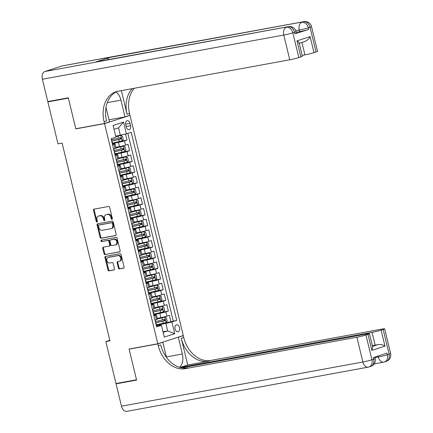 <?xml version="1.0" encoding="UTF-8"?>
<svg xmlns="http://www.w3.org/2000/svg" width="433" height="433" viewBox="0 0 433 433"><rect width="100%" height="100%" fill="white"/><g stroke="black" fill="none" stroke-linecap="round" stroke-linejoin="round"><path stroke-width="0.65" d="M111.963 219.352A0.758 0.574 -107.9 0 0 112.353 218.513L109.657 207.369A1.083 0.817 -107.9 0 0 108.596 206.465L94.091 209.123A1.083 0.817 -107.9 0 0 93.533 210.319L96.234 221.463A0.758 0.574 -107.9 0 0 97.36 221.258L97.014 219.818A3.459 2.614 -107.9 0 1 98.529 216.051A3.459 2.614 -107.9 0 1 98.778 215.986L99.991 215.764A3.459 2.614 -107.9 0 1 103.379 218.649L103.731 220.094A0.758 0.574 -107.9 0 0 104.856 219.888L104.51 218.443A3.459 2.614 -107.9 0 1 106.02 214.676A3.459 2.614 -107.9 0 1 106.274 214.616L107.481 214.395A3.459 2.614 -107.9 0 1 110.875 217.279L111.221 218.719A0.758 0.574 -107.9 0 0 111.963 219.352M179.484 327.554A3.529 2.3 79.6 0 0 176.648 324.799A3.529 2.3 79.6 0 0 175.084 328.977A3.529 2.3 79.6 0 0 177.92 331.738A3.529 2.3 79.6 0 0 179.484 327.554M118.404 268.049A1.083 0.817 -107.9 0 0 119.459 268.947L123.529 268.206A1.083 0.817 -107.9 0 0 124.082 267.009L121.088 254.631A1.083 0.817 -107.9 0 0 120.028 253.727L105.522 256.385A1.083 0.817 -107.9 0 0 104.97 257.581L107.963 269.959A1.083 0.817 -107.9 0 0 109.024 270.863L113.939 269.959A1.083 0.817 -107.9 0 0 114.491 268.763L113.213 263.464A1.083 0.817 -107.9 0 0 112.152 262.566L109.711 263.01A2.896 2.181 -107.9 0 1 106.913 260.736A2.896 2.181 -107.9 0 1 108.147 257.451A2.896 2.181 -107.9 0 1 108.358 257.397L117.906 255.649A2.896 2.181 -107.9 0 1 120.704 257.922A2.896 2.181 -107.9 0 1 119.476 261.207A2.896 2.181 -107.9 0 1 119.264 261.261L117.673 261.554A1.083 0.817 -107.9 0 0 117.121 262.75L118.404 268.049L119.091 267.827A1.083 0.817 -107.9 0 0 120.152 268.725L123.838 268.054M129.083 349.036L136.514 379.763L115.99 383.524L105.836 341.572L109.944 340.82L62.108 143.096L58.006 143.848L47.857 101.896L68.382 98.139L75.818 128.866L104.553 123.605L157.818 343.775L129.083 349.036M115.638 235.579A1.083 0.817 -107.9 0 0 116.19 234.383L113.197 222.005A1.083 0.817 -107.9 0 0 112.136 221.101L97.631 223.758A1.083 0.817 -107.9 0 0 97.079 224.954L100.072 237.333A1.083 0.817 -107.9 0 0 101.133 238.231L115.795 235.53M117.143 238.318L120.136 250.696A1.083 0.817 -107.9 0 1 119.584 251.892L105.078 254.55A1.083 0.817 -107.9 0 1 104.017 253.646L102.735 248.347A1.083 0.817 -107.9 0 1 103.287 247.151L109.17 246.074A1.083 0.817 -107.9 0 0 109.722 244.878L108.872 241.365A1.083 0.817 -107.9 0 0 107.817 240.461L101.69 241.582A0.758 0.574 -107.9 0 1 101.333 240.115L116.082 237.414A1.083 0.817 -107.9 0 1 117.143 238.318M164.93 322.866L170.959 321.762L169.406 315.348L166.894 316.16L165.861 311.884A4.406 0.287 166.4 0 1 159.826 313.373L153.634 314.51M162.343 312.177L168.372 311.073L166.824 304.659L164.313 305.471L163.279 301.195A4.406 0.287 166.4 0 1 157.239 302.689L151.047 303.82M159.755 301.487L165.785 300.383L164.237 293.975L161.726 294.786L160.692 290.511A4.406 0.287 166.4 0 1 154.657 291.999L148.459 293.136M157.168 290.803L163.203 289.699L161.65 283.285L159.138 284.097L158.105 279.821A4.406 0.287 166.4 0 1 152.07 281.309L145.878 282.446M154.586 280.113L160.616 279.009L159.063 272.595L156.551 273.407L155.517 269.131A4.406 0.287 166.4 0 1 149.482 270.625L143.291 271.756M151.999 269.423L158.029 268.325L156.481 261.911L153.969 262.723L152.936 258.447A4.406 0.287 166.4 0 1 146.895 259.935L140.703 261.072M149.412 258.739L155.447 257.635L153.894 251.221L151.382 252.033L150.348 247.757A4.406 0.287 166.4 0 1 144.313 249.246L138.116 250.382M146.83 248.049L152.86 246.945L151.306 240.531L148.795 241.343L147.761 237.067A4.406 0.287 166.4 0 1 141.726 238.561L135.534 239.693M144.243 237.365L150.273 236.261L148.719 229.847L146.213 230.659L145.174 226.383A4.406 0.287 166.4 0 1 139.139 227.872L132.947 229.008M141.656 226.675L147.685 225.571L146.137 219.158L143.626 219.969L142.592 215.694A4.406 0.287 166.4 0 1 136.557 217.182L130.36 218.319M139.069 215.986L145.104 214.882L143.55 208.468L141.039 209.28L140.005 205.004A4.406 0.287 166.4 0 1 133.97 206.498L127.778 207.629M136.487 205.302L142.517 204.197L140.963 197.784L138.452 198.595L137.418 194.32A4.406 0.287 166.4 0 1 131.383 195.808L125.191 196.945M133.9 194.612L139.929 193.508L138.381 187.094L135.87 187.906L134.836 183.63A4.406 0.287 166.4 0 1 128.796 185.118L122.604 186.255M131.313 183.922L137.342 182.818L135.794 176.404L133.283 177.216L132.249 172.94A4.406 0.287 166.4 0 1 126.214 174.434L120.017 175.565M128.725 173.238L134.76 172.134L133.207 165.72L130.696 166.532L129.662 162.256A4.406 0.287 166.4 0 1 123.627 163.744L117.435 164.881M126.144 162.548L132.173 161.444L130.62 155.03L128.114 155.842L127.075 151.566A4.406 0.287 166.4 0 1 121.04 153.055L114.848 154.191M123.557 151.859L129.586 150.754L128.038 144.341L125.527 145.152A4.406 0.287 166.4 0 1 119.492 146.646L115.876 147.307M166.894 316.16A4.406 0.287 -13.6 0 1 160.859 317.649L157.249 318.309M164.313 305.471A4.406 0.287 -13.6 0 1 158.272 306.965L154.662 307.625M161.726 294.786A4.406 0.287 -13.6 0 1 155.691 296.275L152.075 296.935M159.138 284.097A4.406 0.287 -13.6 0 1 153.103 285.585L149.493 286.245M156.551 273.407A4.406 0.287 -13.6 0 1 150.516 274.901L146.906 275.561M153.969 262.723A4.406 0.287 -13.6 0 1 147.934 264.211L144.319 264.872M151.382 252.033A4.406 0.287 -13.6 0 1 145.347 253.522L141.732 254.187M148.795 241.343A4.406 0.287 -13.6 0 1 142.76 242.837L139.15 243.498M146.213 230.659A4.406 0.287 -13.6 0 1 140.173 232.148L136.563 232.808M143.626 219.969A4.406 0.287 -13.6 0 1 137.591 221.458L133.976 222.124M141.039 209.28A4.406 0.287 -13.6 0 1 135.004 210.774L131.394 211.434M138.452 198.595A4.406 0.287 -13.6 0 1 132.417 200.084L128.807 200.744M135.87 187.906A4.406 0.287 -13.6 0 1 129.83 189.394L126.219 190.06M133.283 177.216A4.406 0.287 -13.6 0 1 127.248 178.71L123.632 179.37M130.696 166.532A4.406 0.287 -13.6 0 1 124.661 168.02L121.051 168.681M128.114 155.842A4.406 0.287 -13.6 0 1 122.074 157.331L118.463 157.996M125.738 124.709L126.306 127.064A3.415 2.23 79.6 0 0 129.056 129.732A3.415 2.23 79.6 0 0 130.571 125.684L130.003 123.335A3.415 2.23 79.6 0 0 127.259 120.661A3.415 2.23 79.6 0 0 125.738 124.709M104.553 123.605L130.008 115.378L183.273 335.548L157.818 343.775M170.959 321.762L176.713 320.388L131.204 132.281L126.387 133.835L115.681 136.178M176.713 320.388L171.896 321.941L174.743 333.697L164.286 337.074L161.439 325.318L156.627 326.877L111.119 138.771L115.93 137.212L113.089 125.456L123.546 122.079L126.387 133.835M153.791 315.175L154.873 314.975A4.406 0.287 166.4 0 1 156.405 314.829A4.406 0.287 166.4 0 1 155.404 315.262L153.931 315.738M151.209 304.486L152.286 304.285A4.406 0.287 166.4 0 1 153.818 304.139A4.406 0.287 166.4 0 1 152.822 304.578L151.344 305.054M148.622 293.796L149.699 293.601A4.406 0.287 166.4 0 1 151.236 293.455A4.406 0.287 166.4 0 1 150.235 293.888L148.757 294.364M146.035 283.112L147.117 282.911A4.406 0.287 166.4 0 1 148.649 282.765A4.406 0.287 166.4 0 1 147.648 283.198L146.175 283.675M143.453 272.422L144.53 272.227A4.406 0.287 166.4 0 1 146.062 272.076A4.406 0.287 166.4 0 1 145.06 272.514L143.588 272.99M140.866 261.732L141.943 261.537A4.406 0.287 166.4 0 1 143.475 261.391A4.406 0.287 166.4 0 1 142.479 261.824L141.001 262.301M138.279 251.048L139.361 250.848A4.406 0.287 166.4 0 1 140.893 250.702A4.406 0.287 166.4 0 1 139.891 251.135L138.414 251.611M135.691 240.358L136.774 240.163A4.406 0.287 166.4 0 1 138.306 240.012A4.406 0.287 166.4 0 1 137.304 240.45L135.832 240.927M133.11 229.669L134.187 229.474A4.406 0.287 166.4 0 1 135.718 229.328A4.406 0.287 166.4 0 1 134.723 229.761L133.245 230.237M130.522 218.984L131.6 218.784A4.406 0.287 166.4 0 1 133.137 218.638A4.406 0.287 166.4 0 1 132.135 219.071L130.658 219.547M127.935 208.295L129.018 208.1A4.406 0.287 166.4 0 1 130.549 207.948A4.406 0.287 166.4 0 1 129.548 208.387L128.076 208.863M125.348 197.605L126.431 197.41A4.406 0.287 166.4 0 1 127.962 197.264A4.406 0.287 166.4 0 1 126.961 197.697L125.489 198.173M122.766 186.921L123.843 186.72A4.406 0.287 166.4 0 1 125.375 186.574A4.406 0.287 166.4 0 1 124.379 187.007L122.902 187.484M120.179 176.231L121.262 176.036A4.406 0.287 166.4 0 1 122.793 175.885A4.406 0.287 166.4 0 1 121.792 176.323L120.314 176.799M117.592 165.541L118.674 165.346A4.406 0.287 166.4 0 1 120.206 165.2A4.406 0.287 166.4 0 1 119.205 165.633L117.733 166.11M115.01 154.857L116.087 154.657A4.406 0.287 166.4 0 1 117.619 154.511A4.406 0.287 166.4 0 1 116.623 154.944L115.146 155.42M120.969 141.174L127.004 140.07L124.493 140.877A4.406 0.287 166.4 0 1 118.453 142.37L112.261 143.502M112.423 144.167L113.5 143.972A4.406 0.287 166.4 0 1 115.037 143.821A4.406 0.287 166.4 0 1 114.036 144.259L112.558 144.736M115.037 143.821L116.071 148.097A4.406 0.287 166.4 0 1 115.07 148.535L113.592 149.012M154.965 320.014L156.437 319.538A4.406 0.287 -13.6 0 0 157.439 319.105L156.405 314.829M152.378 309.33L153.856 308.853A4.406 0.287 -13.6 0 0 154.852 308.415L153.818 304.139M149.791 298.64L151.269 298.164A4.406 0.287 -13.6 0 0 152.27 297.725L151.236 293.455M147.209 287.95L148.681 287.474A4.406 0.287 -13.6 0 0 149.683 287.041L148.649 282.765M144.622 277.266L146.1 276.79A4.406 0.287 -13.6 0 0 147.096 276.351L146.062 272.076M142.035 266.576L143.512 266.1A4.406 0.287 -13.6 0 0 144.514 265.662L143.475 261.391M139.453 255.887L140.925 255.41A4.406 0.287 -13.6 0 0 141.927 254.977L140.893 250.702M136.866 245.202L138.338 244.726A4.406 0.287 -13.6 0 0 139.339 244.288L138.306 240.012M134.279 234.513L135.756 234.036A4.406 0.287 -13.6 0 0 136.752 233.604L135.718 229.328M131.692 223.823L133.169 223.347A4.406 0.287 -13.6 0 0 134.17 222.914L133.137 218.638M129.11 213.139L130.582 212.663A4.406 0.287 -13.6 0 0 131.583 212.224L130.549 207.948M126.523 202.449L127.995 201.973A4.406 0.287 -13.6 0 0 128.996 201.54L127.962 197.264M123.935 191.759L125.413 191.283A4.406 0.287 -13.6 0 0 126.409 190.85L125.375 186.574M121.348 181.075L122.826 180.599A4.406 0.287 -13.6 0 0 123.827 180.16L122.793 175.885M118.766 170.386L120.239 169.909A4.406 0.287 -13.6 0 0 121.24 169.476L120.206 165.2M116.179 159.696L117.657 159.22A4.406 0.287 -13.6 0 0 118.653 158.787L117.619 154.511M129.586 150.754L127.075 151.566M132.173 161.444L129.662 162.256M134.76 172.134L132.249 172.94M137.342 182.818L134.836 183.63M139.929 193.508L137.418 194.32M142.517 204.197L140.005 205.004M145.104 214.882L142.592 215.694M147.685 225.571L145.174 226.383M150.273 236.261L147.761 237.067M152.86 246.945L150.348 247.757M155.447 257.635L152.936 258.447M158.029 268.325L155.517 269.131M160.616 279.009L158.105 279.821M163.203 289.699L160.692 290.511M165.785 300.383L163.279 301.195M168.372 311.073L165.861 311.884M173.265 321.015L127.865 133.359M127.004 140.07L125.543 134.046M162.997 331.77L167.668 330.915L165.861 323.429L156.216 325.199M120.352 135.323L118.545 127.843L114.02 129.305M50.244 101.122L47.857 101.896M129.186 115.53L130.008 115.378M109.814 340.289L105.836 341.572M163.149 332.376L167.668 330.915L174.743 333.697M156.378 325.86L160.908 325.031L161.439 325.318M165.861 323.429L171.896 321.941M118.545 127.843L123.546 122.079M75.818 128.866L76.614 128.606M112.315 219.066A0.758 0.574 -107.9 0 1 111.914 218.497L111.562 217.057A3.459 2.614 -107.9 0 0 108.169 214.173L107.481 214.395M106.02 214.676L106.713 214.454A3.459 2.614 -107.9 0 1 106.962 214.395L108.169 214.173M98.529 216.051L99.217 215.829A3.459 2.614 -107.9 0 1 99.466 215.764L100.678 215.542A3.459 2.614 -107.9 0 1 104.066 218.427L104.418 219.872A0.758 0.574 -107.9 0 0 104.818 220.435M94.47 209.052A1.083 0.817 -107.9 0 0 94.226 210.097L96.922 221.241A0.758 0.574 -107.9 0 0 97.322 221.81M98.01 223.688A1.083 0.817 -107.9 0 0 97.766 224.732L100.759 237.111A1.083 0.817 -107.9 0 0 101.82 238.009L115.947 235.428M112.347 223.363A0.758 0.574 -107.9 0 0 111.606 222.73L98.87 225.063A0.758 0.574 -107.9 0 0 98.486 225.902L98.854 227.422A3.459 2.614 -107.9 0 0 102.242 230.307L110.945 228.711A3.459 2.614 -107.9 0 0 111.2 228.651A3.459 2.614 -107.9 0 0 112.715 224.884L112.347 223.363L113.035 223.141A0.758 0.574 -107.9 0 0 112.293 222.508L111.606 222.73M99.449 224.873A0.758 0.574 -107.9 0 1 99.558 224.841L112.293 222.508M111.638 228.489A3.459 2.614 -107.9 0 0 111.887 228.429A3.459 2.614 -107.9 0 0 113.403 224.662L112.715 224.884M113.035 223.141L113.403 224.662M119.892 251.741L105.078 254.55M103.666 247.081A1.083 0.817 -107.9 0 0 103.422 248.125L104.705 253.424A1.083 0.817 -107.9 0 0 105.766 254.323M109.327 246.025L109.858 245.852A1.083 0.817 -107.9 0 0 110.41 244.656L109.56 241.143A1.083 0.817 -107.9 0 0 108.504 240.239L101.69 241.582M101.771 240.034A0.758 0.574 -107.9 0 0 102.377 241.36M115.275 244.959A2.896 2.181 -107.9 0 0 115.487 244.905A2.896 2.181 -107.9 0 0 116.721 241.614A2.896 2.181 -107.9 0 0 113.917 239.346L110.556 239.958A1.083 0.817 -107.9 0 0 110.004 241.154L110.853 244.672A1.083 0.817 -107.9 0 0 111.914 245.571L115.275 244.959M115.963 244.732A2.896 2.181 -107.9 0 0 116.174 244.683A2.896 2.181 -107.9 0 0 117.408 241.392A2.896 2.181 -107.9 0 0 114.61 239.119L113.917 239.346M111.086 239.79A1.083 0.817 -107.9 0 1 111.243 239.736L114.61 239.119M118.052 261.483A1.083 0.817 -107.9 0 0 117.808 262.528L119.091 267.827M119.952 261.039A2.896 2.181 -107.9 0 0 120.163 260.985A2.896 2.181 -107.9 0 0 121.392 257.7A2.896 2.181 -107.9 0 0 118.593 255.427L117.906 255.649M108.629 257.31A2.896 2.181 -107.9 0 1 108.835 257.229A2.896 2.181 -107.9 0 1 109.046 257.175L118.593 255.427M105.901 256.314A1.083 0.817 -107.9 0 0 105.657 257.359L108.651 269.737A1.083 0.817 -107.9 0 0 109.711 270.636L114.247 269.808M112.185 143.182A8.433 0.547 166.4 0 0 112.418 143.128L122.101 140.844L123.216 139.334L122.442 136.124L120.807 135.502L115.817 136.731M120.807 135.502L115.795 136.639M111.692 141.147A8.433 0.547 -13.6 0 0 111.931 141.098L120.991 138.998L120.683 137.716L111.617 139.816A8.433 0.547 166.4 0 1 111.384 139.864M119.503 137.932C120.412 138.138 120.515 138.565 119.811 139.215L112.25 140.925A6.998 0.455 166.4 0 1 111.671 141.055M294.943 33.855L294.554 32.253A6.614 0.433 -13.6 0 0 296.053 31.598L296.443 33.206A6.614 0.433 166.4 0 1 294.943 33.855L308.702 29.412A6.614 0.433 166.4 0 1 299.647 31.647L299.257 30.045L295.761 30.683M296.215 32.275L299.647 31.647M68.306 97.82L75.791 128.758L104.532 123.497L104.088 121.684A27.55 20.789 72.1 0 1 116.147 91.709A27.55 20.789 72.1 0 1 118.155 91.206L289.764 59.786L283.777 35.046L42.374 79.239L47.776 101.576L68.306 97.82M109.013 119.811L124.996 116.883L120.948 100.158A12.395 8.092 79.6 0 0 116.12 91.964M124.996 116.883L129.981 115.275L129.543 113.457A27.55 20.789 72.1 0 1 134.392 88.229M121.348 90.621L127.064 114.258A27.55 20.789 72.1 0 1 132.303 88.613M104.532 123.497L109.517 121.884L106.015 107.411M298.857 43.365C299.468 42.943 298.84 42.109 296.968 40.864L310.109 36.616L313.99 52.647L316.02 51.992L310.033 27.252L308.312 27.809L308.702 29.412M313.99 52.647A6.614 0.433 166.4 0 1 304.935 54.888L301.915 42.396M302.142 55.397L304.935 54.888M107.422 59.792A6.614 4.314 -100.4 0 1 109.695 57.47L303.555 21.742A6.614 4.99 -107.9 0 1 310.033 27.252A6.614 0.433 -13.6 0 0 311.533 26.597L317.519 51.343A6.614 0.433 166.4 0 1 316.02 51.992M42.374 79.239A6.614 4.314 -100.4 0 1 44.951 71.494L62.146 65.935A6.614 4.314 -100.4 0 1 62.509 65.843L303.912 21.65A6.614 4.314 79.6 0 0 303.555 21.742L62.146 65.935M109.695 57.47L95.937 61.919A6.614 4.314 -100.4 0 1 96.299 61.827L288.438 26.651A6.614 4.314 79.6 0 0 288.075 26.743L95.937 61.919M299.138 42.964L302.348 56.241A6.614 0.433 166.4 0 1 300.848 56.896L296.968 40.864M44.951 71.494L288.075 26.743A6.614 4.99 -107.9 0 1 294.554 32.253L292.832 32.811L298.819 57.551L300.848 56.896M298.819 57.551A6.614 0.433 166.4 0 1 289.764 59.786M104.088 121.684L106.567 120.883A27.55 20.789 72.1 0 1 117.403 91.363M310.109 36.616C309.151 38.775 307.398 40.383 304.848 41.433M390.626 353.539A6.614 6.614 0 0 1 386.236 361.387A6.614 4.99 -107.9 0 0 389.126 354.194L383.14 329.453A6.614 0.433 -13.6 0 0 384.639 328.799L390.626 353.539A6.614 0.433 166.4 0 1 389.126 354.194L387.405 354.751L387.021 353.144L373.262 357.593L373.647 359.195L371.931 359.753A6.614 0.433 166.4 0 1 362.876 361.988L356.889 337.242A6.614 0.433 -13.6 0 0 365.945 335.007L371.931 359.753A6.614 4.99 72.1 0 1 369.035 366.946A6.614 6.614 0 0 1 368.191 367.157A6.614 4.314 79.6 0 1 362.876 361.988L121.467 406.181L116.066 383.844L136.59 380.082L129.104 349.144L157.845 343.883L158.283 345.696A27.55 20.789 -107.9 0 0 185.275 368.662L356.889 337.242M129.905 348.884L129.104 349.144M179.598 367.325A12.395 8.092 79.6 0 0 182.358 353.994L178.309 337.269L183.3 335.656L183.738 337.475A27.55 20.789 -107.9 0 0 210.73 360.435L382.344 329.02A6.614 0.433 -13.6 0 1 384.639 328.799M162.012 342.422L162.835 342.27L166.499 357.42M162.835 342.27L157.845 343.883M187.727 364.992L181.265 338.276A27.55 20.789 -107.9 0 0 208.251 361.236L187.727 364.992L180.079 367.465M372.537 346.362L378.177 344.538C380.932 344.343 383.205 344.879 384.991 346.14L371.85 350.384L367.974 334.352L365.945 335.007M367.974 334.352A6.614 0.433 -13.6 0 0 369.473 333.702A6.614 0.433 -13.6 0 0 367.173 333.919L181.811 367.855M368.191 367.157L126.788 411.35A6.614 4.314 -100.4 0 1 121.467 406.181M118.453 383.07L116.066 383.844M177.487 337.421L178.309 337.269M182.477 335.808L183.3 335.656M180.133 367.476L372.055 332.344A6.614 0.433 -13.6 0 0 381.11 330.108L384.991 346.14M383.14 329.453L381.11 330.108M378.177 344.538A6.614 0.433 166.4 0 1 375.162 345.166L372.055 332.344M372.369 345.68L375.162 345.166M158.283 345.696L160.762 344.901A27.55 20.789 -107.9 0 0 187.754 367.861L185.275 368.662M371.85 350.384L372.683 346.979L369.473 333.702M114.767 153.867A8.433 0.547 166.4 0 0 115.005 153.812L124.688 151.534L125.803 150.018L125.029 146.814L123.394 146.192L116.033 147.951M123.394 146.192L116.012 147.859M114.28 151.837A8.433 0.547 -13.6 0 0 114.512 151.783L123.578 149.688L123.27 148.405L114.204 150.5A8.433 0.547 166.4 0 1 113.966 150.554M122.084 148.622C122.994 148.828 123.102 149.255 122.398 149.905L114.832 151.615A6.998 0.455 166.4 0 1 114.252 151.739M117.354 164.556A8.433 0.547 166.4 0 0 117.592 164.502L127.27 162.223L128.39 160.708L127.616 157.504L125.981 156.876L118.62 158.635M125.981 156.876L118.599 158.543M116.861 162.527A8.433 0.547 -13.6 0 0 117.099 162.472L126.165 160.378L125.851 159.095L116.791 161.19A8.433 0.547 166.4 0 1 116.553 161.244M124.672 159.312C125.581 159.517 125.684 159.945 124.98 160.594L117.419 162.299A6.998 0.455 166.4 0 1 116.84 162.429M119.941 175.246A8.433 0.547 166.4 0 0 120.174 175.192L129.857 172.908L130.977 171.398L130.198 168.188L128.563 167.566L121.202 169.325M128.563 167.566L121.18 169.233M119.448 173.211A8.433 0.547 -13.6 0 0 119.687 173.162L128.747 171.062L128.439 169.779L119.373 171.879A8.433 0.547 166.4 0 1 119.14 171.928M127.259 169.996C128.168 170.201 128.271 170.629 127.567 171.279L120.006 172.989A6.998 0.455 166.4 0 1 119.427 173.119M122.528 185.93A8.433 0.547 166.4 0 0 122.761 185.876L132.444 183.597L133.559 182.082L132.785 178.878L131.15 178.255L123.789 180.014M131.15 178.255L123.768 179.922M122.036 183.901A8.433 0.547 -13.6 0 0 122.268 183.846L131.334 181.752L131.026 180.469L121.96 182.564A8.433 0.547 166.4 0 1 121.727 182.618M129.84 180.685C130.755 180.891 130.858 181.319 130.154 181.968L122.588 183.679A6.998 0.455 166.4 0 1 122.014 183.803M125.11 196.62A8.433 0.547 166.4 0 0 125.348 196.566L135.031 194.287L136.146 192.772L135.372 189.567L133.737 188.94L126.376 190.699M133.737 188.94L126.355 190.607M124.623 194.59A8.433 0.547 -13.6 0 0 124.856 194.536L133.921 192.441L133.608 191.159L124.547 193.253A8.433 0.547 166.4 0 1 124.309 193.307M132.428 191.375C133.337 191.581 133.44 192.008 132.736 192.658L125.175 194.363A6.998 0.455 166.4 0 1 124.596 194.493M127.697 207.304A8.433 0.547 166.4 0 0 127.935 207.255L137.613 204.971L138.733 203.461L137.954 200.252L136.319 199.629L128.964 201.388M136.319 199.629L128.937 201.296M127.205 205.274A8.433 0.547 -13.6 0 0 127.443 205.226L136.503 203.126L136.195 201.843L127.134 203.943A8.433 0.547 166.4 0 1 126.896 203.992M135.015 202.059C135.924 202.265 136.027 202.693 135.323 203.342L127.762 205.053A6.998 0.455 166.4 0 1 127.183 205.182M130.284 217.994A8.433 0.547 166.4 0 0 130.517 217.94L140.2 215.661L141.315 214.146L140.541 210.941L138.906 210.319L131.545 212.078M138.906 210.319L131.524 211.981M129.792 215.964A8.433 0.547 -13.6 0 0 130.03 215.91L139.09 213.815L138.782 212.533L129.716 214.627A8.433 0.547 166.4 0 1 129.483 214.681M137.602 212.749C138.511 212.955 138.614 213.382 137.911 214.032L130.349 215.742A6.998 0.455 166.4 0 1 129.77 215.867M132.866 228.684A8.433 0.547 166.4 0 0 133.104 228.629L142.787 226.351L143.902 224.835L143.128 221.631L141.494 221.003L134.133 222.762M141.494 221.003L134.111 222.67M132.379 226.654A8.433 0.547 -13.6 0 0 132.612 226.6L141.678 224.505L141.369 223.222L132.303 225.317A8.433 0.547 166.4 0 1 132.065 225.371M140.184 223.439C141.093 223.644 141.201 224.072 140.498 224.722L132.931 226.427A6.998 0.455 166.4 0 1 132.352 226.556M135.453 239.368A8.433 0.547 166.4 0 0 135.691 239.319L145.369 237.035L146.489 235.525L145.715 232.315L144.081 231.693L136.72 233.452M144.081 231.693L136.698 233.36M134.961 237.338A8.433 0.547 -13.6 0 0 135.199 237.289L144.265 235.189L143.951 233.907L134.89 236.007A8.433 0.547 166.4 0 1 134.652 236.055M142.771 234.123C143.68 234.329 143.783 234.756 143.079 235.406L135.518 237.116A6.998 0.455 166.4 0 1 134.939 237.246M138.04 250.058A8.433 0.547 166.4 0 0 138.279 250.003L147.956 247.725L149.076 246.209L148.297 243.005L146.663 242.383L139.302 244.142M146.663 242.383L139.28 244.044M137.548 248.028A8.433 0.547 -13.6 0 0 137.786 247.974L146.847 245.879L146.538 244.596L137.472 246.691A8.433 0.547 166.4 0 1 137.239 246.745M145.358 244.813C146.267 245.018 146.37 245.446 145.667 246.096L138.105 247.806A6.998 0.455 166.4 0 1 137.526 247.93M140.628 260.747A8.433 0.547 166.4 0 0 140.86 260.693L150.543 258.414L151.658 256.899L150.884 253.695L149.25 253.067L141.889 254.826M149.25 253.067L141.867 254.734M140.135 258.718A8.433 0.547 -13.6 0 0 140.368 258.663L149.434 256.569L149.125 255.286L140.059 257.381A8.433 0.547 166.4 0 1 139.827 257.435M147.94 255.502C148.855 255.708 148.957 256.136 148.254 256.785L140.693 258.49A6.998 0.455 166.4 0 1 140.113 258.62M143.209 271.431A8.433 0.547 166.4 0 0 143.447 271.383L153.13 269.099L154.245 267.589L153.471 264.379L151.837 263.757L144.476 265.516M151.837 263.757L144.454 265.424M142.722 269.402A8.433 0.547 -13.6 0 0 142.955 269.353L152.021 267.253L151.707 265.97L142.646 268.07A8.433 0.547 166.4 0 1 142.408 268.119M150.527 266.187C151.436 266.392 151.539 266.82 150.841 267.47L143.274 269.18A6.998 0.455 166.4 0 1 142.695 269.31M145.797 282.121A8.433 0.547 166.4 0 0 146.035 282.067L155.712 279.788L156.833 278.273L156.053 275.069L154.419 274.446L147.063 276.205M154.419 274.446L147.036 276.108M145.304 280.091A8.433 0.547 -13.6 0 0 145.542 280.037L154.608 277.943L154.294 276.66L145.234 278.755A8.433 0.547 166.4 0 1 144.995 278.809M153.114 276.876C154.024 277.082 154.126 277.51 153.423 278.159L145.861 279.87A6.998 0.455 166.4 0 1 145.282 279.994M148.384 292.811A8.433 0.547 166.4 0 0 148.616 292.757L158.299 290.478L159.42 288.963L158.64 285.758L157.006 285.13L149.645 286.89M157.006 285.13L149.623 286.798M147.891 290.781A8.433 0.547 -13.6 0 0 148.129 290.727L157.19 288.632L156.881 287.35L147.815 289.444A8.433 0.547 166.4 0 1 147.583 289.498M155.701 287.566C156.611 287.772 156.714 288.199 156.01 288.849L148.449 290.554A6.998 0.455 166.4 0 1 147.869 290.684M150.971 303.495A8.433 0.547 166.4 0 0 151.204 303.446L160.887 301.162L162.002 299.652L161.228 296.443L159.593 295.82L152.232 297.579M159.593 295.82L152.21 297.487M150.478 301.465A8.433 0.547 -13.6 0 0 150.711 301.417L159.777 299.317L159.468 298.034L150.403 300.134A8.433 0.547 166.4 0 1 150.164 300.183M158.283 298.25C159.192 298.456 159.301 298.884 158.597 299.533L151.03 301.244A6.998 0.455 166.4 0 1 150.457 301.373M153.553 314.185A8.433 0.547 166.4 0 0 153.791 314.131L163.468 311.852L164.589 310.337L163.815 307.132L162.18 306.51L154.819 308.269M162.18 306.51L154.798 308.172M153.06 312.155A8.433 0.547 -13.6 0 0 153.298 312.101L162.364 310.006L162.05 308.724L152.99 310.818A8.433 0.547 166.4 0 1 152.752 310.872M160.87 308.94C161.78 309.146 161.882 309.573 161.179 310.223L153.618 311.933A6.998 0.455 166.4 0 1 153.038 312.058M156.14 324.874A8.433 0.547 166.4 0 0 156.378 324.82L166.055 322.542L167.176 321.026L166.396 317.817L164.762 317.194L157.406 318.953M164.762 317.194L157.379 318.861M155.647 322.845A8.433 0.547 -13.6 0 0 155.885 322.791L164.946 320.696L164.637 319.413L155.571 321.508A8.433 0.547 166.4 0 1 155.339 321.562M163.458 319.63C164.367 319.835 164.47 320.263 163.766 320.913L156.205 322.617A6.998 0.455 166.4 0 1 155.626 322.747M160.859 317.649L159.826 313.373M158.272 306.965L157.239 302.689M155.691 296.275L154.657 291.999M153.103 285.585L152.07 281.309M150.516 274.901L149.482 270.625M147.934 264.211L146.895 259.935M145.347 253.522L144.313 249.246M142.76 242.837L141.726 238.561M140.173 232.148L139.139 227.872M137.591 221.458L136.557 217.182M135.004 210.774L133.97 206.498M132.417 200.084L131.383 195.808M129.83 189.394L128.796 185.118M127.248 178.71L126.214 174.434M124.661 168.02L123.627 163.744M122.074 157.331L121.04 153.055M119.492 146.646L118.453 142.37M115.07 148.535L114.036 144.259M156.437 319.538L155.404 315.262M153.856 308.853L152.822 304.578M151.269 298.164L150.235 293.888M148.681 287.474L147.648 283.198M146.1 276.79L145.06 272.514M143.512 266.1L142.479 261.824M140.925 255.41L139.891 251.135M138.338 244.726L137.304 240.45M135.756 234.036L134.723 229.761M133.169 223.347L132.135 219.071M130.582 212.663L129.548 208.387M127.995 201.973L126.961 197.697M125.413 191.283L124.379 187.007M122.826 180.599L121.792 176.323M120.239 169.909L119.205 165.633M117.657 159.22L116.623 154.944M125.527 145.152L124.493 140.877M125.635 124.13L130.003 123.335M126.171 126.49L130.571 125.684M111.562 217.057L110.875 217.279M106.962 214.395L106.274 214.616M104.418 219.872L103.731 220.094M104.066 218.427L103.379 218.649M100.678 215.542L99.991 215.764M99.466 215.764L98.778 215.986M96.922 221.241L96.234 221.463M94.226 210.097L93.533 210.319M111.914 218.497L111.221 218.719M101.82 238.009L101.133 238.231M100.759 237.111L100.072 237.333M97.766 224.732L97.079 224.954M99.558 224.841L98.87 225.063M104.705 253.424L104.017 253.646M103.422 248.125L102.735 248.347M110.41 244.656L109.722 244.878M109.56 241.143L108.872 241.365M108.504 240.239L107.817 240.461M111.243 239.736L110.556 239.958M117.808 262.528L117.121 262.75M109.046 257.175L108.358 257.397M109.711 270.636L109.024 270.863M108.651 269.737L107.963 269.959M105.657 257.359L104.97 257.581M120.152 268.725L119.459 268.947M122.128 140.806L120.85 135.518M111.617 139.816L111.346 138.695M112.418 143.128L111.931 141.098M118.507 138.268L118.014 136.238M119.308 141.58L118.815 139.55M119.811 139.215L120.991 138.998M127.064 114.258L129.543 113.457M299.257 30.045A6.614 0.433 -13.6 0 0 308.312 27.809A6.614 4.99 72.1 0 0 301.833 22.294A6.614 4.314 79.6 0 0 299.257 30.045M283.777 35.046A6.614 0.433 -13.6 0 0 292.832 32.811A6.614 4.99 72.1 0 0 286.354 27.301A6.614 4.314 79.6 0 0 283.777 35.046M107.276 102.664L120.948 100.158M181.265 338.276L183.738 337.475M208.251 361.236L210.73 360.435M374.924 357.615L378.355 356.987L378.123 356.023M375.146 358.54A6.614 0.433 166.4 0 1 373.647 359.195A6.614 4.99 -107.9 0 1 370.756 366.388A6.614 6.614 0 0 0 375.146 358.54L374.799 357.095M378.355 356.987A6.614 4.314 79.6 0 0 383.67 362.156A6.614 6.614 0 0 0 384.515 361.945A6.614 4.99 72.1 0 0 387.405 354.751A6.614 0.433 166.4 0 1 378.355 356.987M166.375 356.922L182.358 353.994M124.715 151.496L123.432 146.202M114.204 150.5L113.825 148.936M115.005 153.812L114.512 151.783M121.094 148.952L120.601 146.922M121.895 152.27L121.402 150.235M122.398 149.905L123.578 149.688M127.302 162.186L126.019 156.892M116.791 161.19L116.412 159.625M117.592 164.502L117.099 162.472M123.676 159.642L123.189 157.612M124.477 162.954L123.99 160.924M124.98 160.594L126.165 160.378M129.884 172.87L128.606 167.582M119.373 171.879L118.994 170.31M120.174 175.192L119.687 173.162M126.263 170.331L125.77 168.302M127.064 173.644L126.571 171.614M127.567 171.279L128.747 171.062M132.471 183.56L131.194 178.266M121.96 182.564L121.581 180.999M122.761 185.876L122.268 183.846M128.85 181.016L128.357 178.986M129.651 184.334L129.158 182.298M130.154 181.968L131.334 181.752M135.058 194.249L133.775 188.956M124.547 193.253L124.168 191.689M125.348 196.566L124.856 194.536M131.432 191.705L130.945 189.676M132.238 195.018L131.746 192.988M132.736 192.658L133.921 192.441M137.645 204.933L136.363 199.645M127.134 203.943L126.755 202.373M127.935 207.255L127.443 205.226M134.019 202.395L133.526 200.365M134.82 205.707L134.333 203.678M135.323 203.342L136.503 203.126M140.227 215.623L138.95 210.33M129.716 214.627L129.337 213.063M130.517 217.94L130.03 215.91M136.606 213.079L136.114 211.05M137.407 216.397L136.915 214.362M137.911 214.032L139.09 213.815M142.814 226.313L141.531 221.019M132.303 225.317L131.924 223.753M133.104 228.629L132.612 226.6M139.193 223.769L138.701 221.739M139.994 227.081L139.502 225.052M140.498 224.722L141.678 224.505M145.401 236.997L144.119 231.709M134.89 236.007L134.511 234.437M135.691 239.319L135.199 237.289M141.775 234.459L141.288 232.429M142.576 237.771L142.089 235.741M143.079 235.406L144.265 235.189M147.983 247.687L146.706 242.393M137.472 246.691L137.093 245.127M138.279 250.003L137.786 247.974M144.362 245.143L143.87 243.113M145.163 248.461L144.671 246.426M145.667 246.096L146.847 245.879M150.57 258.377L149.293 253.083M140.059 257.381L139.68 255.816M140.86 260.693L140.368 258.663M146.949 255.833L146.457 253.803M147.75 259.145L147.258 257.115M148.254 256.785L149.434 256.569M153.158 269.061L151.875 263.773M142.646 268.07L142.268 266.501M143.447 271.383L142.955 269.353M149.537 266.522L149.044 264.493M150.338 269.835L149.845 267.805M150.841 267.47L152.021 267.253M155.745 279.75L154.462 274.457M145.234 278.755L144.855 277.19M146.035 282.067L145.542 280.037M152.118 277.207L151.626 275.177M152.919 280.524L152.432 278.489M153.423 278.159L154.608 277.943M158.326 290.44L157.049 285.147M147.815 289.444L147.436 287.88M148.616 292.757L148.129 290.727M154.705 287.896L154.213 285.867M155.507 291.209L155.014 289.179M156.01 288.849L157.19 288.632M160.914 301.124L159.636 295.836M150.403 300.134L150.024 298.564M151.204 303.446L150.711 301.417M157.293 298.586L156.8 296.556M158.094 301.898L157.601 299.869M158.597 299.533L159.777 299.317M163.501 311.814L162.218 306.521M152.99 310.818L152.611 309.254M153.791 314.131L153.298 312.101M159.874 309.27L159.387 307.241M160.681 312.588L160.188 310.553M161.179 310.223L162.364 310.006M166.083 322.504L164.805 317.21M155.571 321.508L155.193 319.944M156.378 324.82L155.885 322.791M162.462 319.96L161.969 317.93M163.263 323.272L162.77 321.243M163.766 320.913L164.946 320.696M99.503 224.857L98.816 225.079M111.887 228.429L111.2 228.651M109.939 245.83L109.251 246.052M116.174 244.683L115.487 244.905M111.162 239.758L110.475 239.979M120.163 260.985L119.476 261.207M108.835 257.229L108.147 257.451M311.533 26.597A6.614 6.614 0 0 0 303.912 21.65M296.053 31.598A6.614 6.614 0 0 0 288.438 26.651M305.216 41.33L299.208 43.268M370.756 366.388L369.035 366.946M374.128 363.904L383.67 362.156M386.236 361.387L384.515 361.945"/></g></svg>

